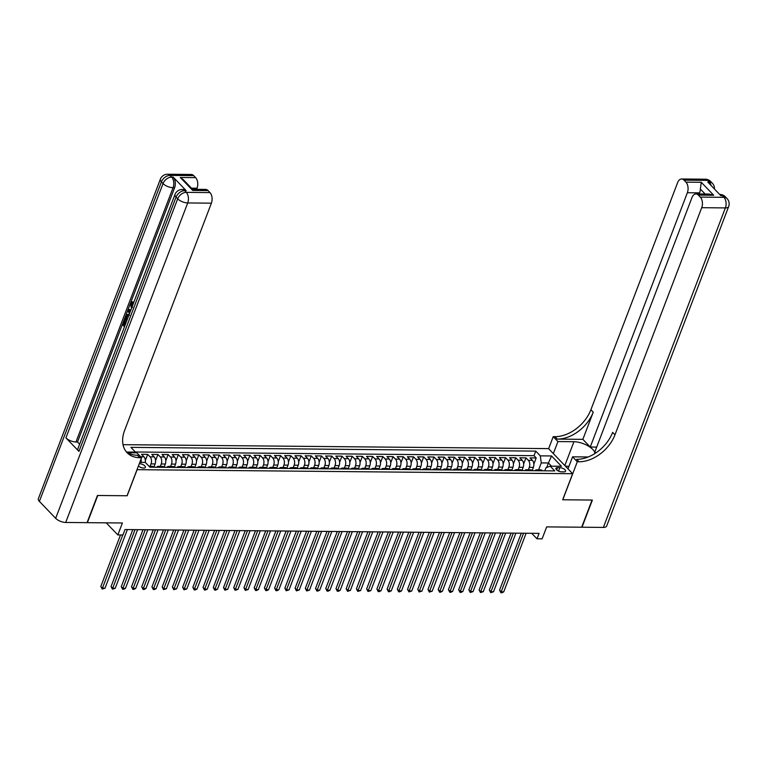 <?xml version="1.0" encoding="UTF-8"?>
<svg xmlns="http://www.w3.org/2000/svg" width="767" height="767" viewBox="0 0 767 767"><rect width="100%" height="100%" fill="white"/><g stroke="black" fill="none" stroke-linecap="round" stroke-linejoin="round"><path stroke-width="1.15" d="M138.424 465.972A4.103 1.716 20.9 0 0 143.659 468.062A4.103 1.716 20.9 0 0 145.404 467.352A4.103 1.716 20.9 0 0 143.707 465.023A4.103 1.716 20.9 0 0 139.498 463.719A4.103 1.716 20.9 0 0 139.278 463.719M106.22 522.835L117.83 534.935L122.394 522.979L87.38 522.663L97.754 495.492L127.149 495.76L137.111 469.682L572.633 473.699L548.558 448.609L123.027 444.678M572.633 473.699L562.671 499.777L592.066 500.046L581.693 527.217L546.679 526.891L542.116 538.846L536.996 538.798L539.076 533.372L125.021 529.546L122.941 534.982L117.83 534.935M532.154 470.631L533.381 467.419A5.12 3.087 -89.5 0 0 532.432 460.363L530.064 457.889L536.191 457.947L533.842 464.102M528.377 469.778L529.288 467.381A5.12 3.087 -89.5 0 0 528.348 460.325L525.97 457.851L523.621 464.006M525.97 457.851L519.834 457.794L522.212 460.267A5.12 3.087 -89.5 0 1 523.152 467.324L521.934 470.535M511.704 470.439L512.931 467.237A5.12 3.087 -89.5 0 0 511.992 460.171L509.614 457.698L515.75 457.755L513.401 463.91M501.484 470.344L502.711 467.141A5.12 3.087 -89.5 0 0 501.762 460.075L499.384 457.602L505.52 457.659L503.171 463.814M491.263 470.248L492.481 467.045A5.12 3.087 -89.5 0 0 491.542 459.989L489.164 457.506L495.3 457.563L492.951 463.719M481.034 470.161L482.261 466.95A5.12 3.087 -89.5 0 0 481.321 459.893L478.944 457.42L485.08 457.477L482.731 463.623M470.813 470.066L472.041 466.854A5.12 3.087 -89.5 0 0 471.091 459.797L468.714 457.324L474.85 457.381L472.501 463.527M460.593 469.97L461.811 466.758A5.12 3.087 -89.5 0 0 460.871 459.701L458.493 457.228L464.629 457.285L462.28 463.441M450.363 469.874L451.59 466.672A5.12 3.087 -89.5 0 0 450.651 459.606L448.273 457.132L454.409 457.19L452.051 463.345M440.143 469.778L441.37 466.576A5.12 3.087 -89.5 0 0 440.421 459.51L438.043 457.036L444.179 457.094L441.83 463.249M429.913 469.682L431.14 466.48A5.12 3.087 -89.5 0 0 430.201 459.423L427.823 456.94L433.959 456.998L431.61 463.153M419.693 469.596L420.92 466.384A5.12 3.087 -89.5 0 0 419.971 459.328L417.603 456.854L423.729 456.902L421.38 463.057M409.473 469.5L410.69 466.288A5.12 3.087 -89.5 0 0 409.751 459.232L407.373 456.758L413.509 456.816L411.16 462.961M399.243 469.404L400.47 466.192A5.12 3.087 -89.5 0 0 399.53 459.136L397.153 456.662L403.289 456.72L400.94 462.875M389.022 469.308L390.25 466.106A5.12 3.087 -89.5 0 0 389.3 459.04L386.932 456.566L393.059 456.624L390.71 462.779M378.802 469.212L380.02 466.01A5.12 3.087 -89.5 0 0 379.08 458.944L376.702 456.47L382.838 456.528L380.49 462.683M368.572 469.116L369.799 465.914A5.12 3.087 -89.5 0 0 368.86 458.858L366.482 456.375L372.618 456.432L370.269 462.587M358.352 469.02L359.579 465.818A5.12 3.087 -89.5 0 0 358.63 458.762L356.262 456.288L362.388 456.336L360.039 462.491M348.132 468.934L349.349 465.722A5.12 3.087 -89.5 0 0 348.41 458.666L346.032 456.192L352.168 456.25L349.819 462.396M337.902 468.838L339.129 465.627A5.12 3.087 -89.5 0 0 338.189 458.57L335.812 456.097L341.948 456.154L339.599 462.309M327.682 468.742L328.909 465.54A5.12 3.087 -89.5 0 0 327.96 458.474L325.591 456.001L331.718 456.058L329.369 462.213M317.461 468.647L318.679 465.444A5.12 3.087 -89.5 0 0 317.739 458.378L315.362 455.905L321.498 455.962L319.149 462.118M307.231 468.551L308.459 465.348A5.12 3.087 -89.5 0 0 307.519 458.292L305.141 455.809L311.277 455.866L308.928 462.022M297.011 468.455L298.238 465.253A5.12 3.087 -89.5 0 0 297.289 458.196L294.912 455.723L301.048 455.771L298.699 461.926M286.791 468.369L288.008 465.157A5.12 3.087 -89.5 0 0 287.069 458.1L284.691 455.627L290.827 455.684L288.478 461.83M276.561 468.273L277.788 465.061A5.12 3.087 -89.5 0 0 276.849 458.004L274.471 455.531L280.607 455.588L278.258 461.744M266.341 468.177L267.568 464.975A5.12 3.087 -89.5 0 0 266.619 457.909L264.241 455.435L270.377 455.493L268.028 461.648M256.12 468.081L257.338 464.879A5.12 3.087 -89.5 0 0 256.399 457.813L254.021 455.339L260.157 455.397L257.808 461.552M245.891 467.985L247.118 464.783A5.12 3.087 -89.5 0 0 246.178 457.726L243.801 455.243L249.937 455.301L247.578 461.456M235.67 467.889L236.898 464.687A5.12 3.087 -89.5 0 0 235.948 457.631L233.571 455.157L239.707 455.205L237.358 461.36M225.45 467.803L226.668 464.591A5.12 3.087 -89.5 0 0 225.728 457.535L223.35 455.061L229.486 455.119L227.137 461.264M215.22 467.707L216.447 464.495A5.12 3.087 -89.5 0 0 215.498 457.439L213.13 454.965L219.257 455.023L216.908 461.178M205 467.611L206.227 464.409A5.12 3.087 -89.5 0 0 205.278 457.343L202.9 454.869L209.036 454.927L206.687 461.082M194.77 467.515L195.997 464.313A5.12 3.087 -89.5 0 0 195.058 457.247L192.68 454.773L198.816 454.831L196.467 460.986M184.55 467.419L185.777 464.217A5.12 3.087 -89.5 0 0 184.828 457.161L182.46 454.678L188.586 454.735L186.237 460.89M174.33 467.324L175.547 464.121A5.12 3.087 -89.5 0 0 174.608 457.065L172.23 454.591L178.366 454.639L176.017 460.794M164.1 467.237L165.327 464.025A5.12 3.087 -89.5 0 0 164.387 456.969L162.01 454.495L168.146 454.553L165.797 460.699M153.879 467.141L155.107 463.93A5.12 3.087 -89.5 0 0 154.157 456.873L151.789 454.4L157.916 454.457L155.567 460.612M145.26 462.424A5.12 3.087 -89.5 0 0 143.937 456.777L141.559 454.304L147.695 454.361L145.346 460.516M559.852 467.659L557.599 467.64A3.969 1.659 20.9 0 0 555.912 468.33A3.969 1.659 20.9 0 0 557.561 470.583A3.969 1.659 20.9 0 0 561.636 471.849L563.889 471.868A3.969 1.659 20.9 0 0 565.576 471.178A3.969 1.659 20.9 0 0 563.937 468.934A3.969 1.659 20.9 0 0 559.852 467.659L558.539 471.101M139.795 462.376L145.346 462.424L149.901 467.18L554.762 470.909L550.207 466.163L545.941 467.793L544.791 470.813M126.795 452.041L135.452 452.118L130.898 447.372L535.759 451.111L540.313 455.857L551.559 455.962L561.454 466.269L550.207 466.163M150.102 466.288L151.013 463.891L155.107 463.93M160.322 466.384L161.243 463.987L165.327 464.025M170.552 466.48L171.463 464.083L175.547 464.121M180.772 466.576L181.683 464.179L185.777 464.217M190.993 466.672L191.913 464.275L195.997 464.313M201.222 466.758L202.133 464.371L206.227 464.409M211.443 466.854L212.354 464.457L216.447 464.495M221.663 466.95L222.583 464.553L226.668 464.591M231.893 467.045L232.804 464.649L236.898 464.687M242.113 467.141L243.024 464.744L247.118 464.783M252.333 467.237L253.254 464.84L257.338 464.879M262.563 467.324L263.474 464.936L267.568 464.975M272.784 467.419L273.694 465.023L277.788 465.061M283.004 467.515L283.924 465.118L288.008 465.157M293.234 467.611L294.144 465.214L298.238 465.253M303.454 467.707L304.365 465.31L308.459 465.348M313.674 467.803L314.595 465.406L318.679 465.444M323.904 467.889L324.815 465.502L328.909 465.54M334.124 467.985L335.045 465.588L339.129 465.627M344.345 468.081L345.265 465.684L349.349 465.722M354.575 468.177L355.485 465.78L359.579 465.818M364.795 468.273L365.715 465.876L369.799 465.914M375.025 468.369L375.935 465.972L380.02 466.01M385.245 468.455L386.156 466.068L390.25 466.106M395.465 468.551L396.386 466.154L400.47 466.192M405.695 468.647L406.606 466.25L410.69 466.288M415.915 468.742L416.826 466.346L420.92 466.384M426.136 468.838L427.056 466.441L431.14 466.48M436.365 468.934L437.276 466.537L441.37 466.576M446.586 469.02L447.497 466.633L451.59 466.672M456.806 469.116L457.726 466.729L461.811 466.758M467.036 469.212L467.947 466.815L472.041 466.854M477.256 469.308L478.167 466.911L482.261 466.95M487.476 469.404L488.397 467.007L492.481 467.045M497.706 469.5L498.617 467.103L502.711 467.141M507.927 469.596L508.837 467.199L512.931 467.237M518.147 469.682L519.067 467.295L523.152 467.324M536.191 457.947L534.014 455.675L135.337 451.993M147.695 454.361L150.073 456.835A5.12 3.087 90.5 0 1 151.013 463.891M157.916 454.457L160.293 456.931A5.12 3.087 90.5 0 1 161.243 463.987M168.146 454.553L170.523 457.027A5.12 3.087 90.5 0 1 171.463 464.083M178.366 454.639L180.744 457.122A5.12 3.087 90.5 0 1 181.683 464.179M188.586 454.735L190.964 457.209A5.12 3.087 90.5 0 1 191.913 464.275M198.816 454.831L201.194 457.305A5.12 3.087 90.5 0 1 202.133 464.371M209.036 454.927L211.414 457.4A5.12 3.087 90.5 0 1 212.354 464.457M219.257 455.023L221.634 457.496A5.12 3.087 90.5 0 1 222.583 464.553M229.486 455.119L231.864 457.592A5.12 3.087 90.5 0 1 232.804 464.649M239.707 455.205L242.084 457.688A5.12 3.087 90.5 0 1 243.024 464.744M249.937 455.301L252.305 457.774A5.12 3.087 90.5 0 1 253.254 464.84M260.157 455.397L262.535 457.87A5.12 3.087 90.5 0 1 263.474 464.936M270.377 455.493L272.755 457.966A5.12 3.087 90.5 0 1 273.694 465.023M280.607 455.588L282.975 458.062A5.12 3.087 90.5 0 1 283.924 465.118M290.827 455.684L293.205 458.158A5.12 3.087 90.5 0 1 294.144 465.214M301.048 455.771L303.425 458.254A5.12 3.087 90.5 0 1 304.365 465.31M311.277 455.866L313.645 458.34A5.12 3.087 90.5 0 1 314.595 465.406M321.498 455.962L323.875 458.436A5.12 3.087 90.5 0 1 324.815 465.502M331.718 456.058L334.096 458.532A5.12 3.087 90.5 0 1 335.045 465.588M341.948 456.154L344.316 458.628A5.12 3.087 90.5 0 1 345.265 465.684M352.168 456.25L354.546 458.724A5.12 3.087 90.5 0 1 355.485 465.78M362.388 456.336L364.766 458.819A5.12 3.087 90.5 0 1 365.715 465.876M372.618 456.432L374.996 458.906A5.12 3.087 90.5 0 1 375.935 465.972M382.838 456.528L385.216 459.002A5.12 3.087 90.5 0 1 386.156 466.068M393.059 456.624L395.436 459.097A5.12 3.087 90.5 0 1 396.386 466.154M403.289 456.72L405.666 459.193A5.12 3.087 90.5 0 1 406.606 466.25M413.509 456.816L415.887 459.289A5.12 3.087 90.5 0 1 416.826 466.346M423.729 456.902L426.107 459.385A5.12 3.087 90.5 0 1 427.056 466.441M433.959 456.998L436.337 459.471A5.12 3.087 90.5 0 1 437.276 466.537M444.179 457.094L446.557 459.567A5.12 3.087 90.5 0 1 447.497 466.633M454.409 457.19L456.777 459.663A5.12 3.087 90.5 0 1 457.726 466.729M464.629 457.285L467.007 459.759A5.12 3.087 90.5 0 1 467.947 466.815M474.85 457.381L477.227 459.855A5.12 3.087 90.5 0 1 478.167 466.911M485.08 457.477L487.448 459.951A5.12 3.087 90.5 0 1 488.397 467.007M495.3 457.563L497.678 460.047A5.12 3.087 90.5 0 1 498.617 467.103M505.52 457.659L507.898 460.133A5.12 3.087 90.5 0 1 508.837 467.199M515.75 457.755L518.118 460.229A5.12 3.087 90.5 0 1 519.067 467.295M538.357 470.756L538.242 470.631A5.12 3.087 -89.5 0 0 536.622 469.855A5.12 3.087 -89.5 0 0 534.877 470.727M542.451 470.794L542.327 470.67A5.12 3.087 -89.5 0 0 540.716 469.893L536.622 469.855M532.221 470.698L532.106 470.574A5.12 3.087 -89.5 0 0 530.496 469.797L526.402 469.759A5.12 3.087 90.5 0 1 528.012 470.535L528.137 470.66M522.001 470.612L521.876 470.478A5.12 3.087 -89.5 0 0 520.266 469.701L516.181 469.663A5.12 3.087 90.5 0 1 517.792 470.439L517.907 470.574M511.781 470.516L511.656 470.392A5.12 3.087 -89.5 0 0 510.045 469.615L505.952 469.577A5.12 3.087 90.5 0 1 507.572 470.353L507.687 470.478M501.551 470.42L501.436 470.296A5.12 3.087 -89.5 0 0 499.825 469.519L495.731 469.481A5.12 3.087 90.5 0 1 497.342 470.257L497.467 470.382M491.331 470.324L491.206 470.2A5.12 3.087 -89.5 0 0 489.595 469.423L485.511 469.385A5.12 3.087 90.5 0 1 487.122 470.161L487.237 470.286M481.11 470.229L480.986 470.104A5.12 3.087 -89.5 0 0 479.375 469.327L475.281 469.289A5.12 3.087 90.5 0 1 476.892 470.066L477.016 470.19M470.88 470.133L470.765 470.008A5.12 3.087 -89.5 0 0 469.145 469.231L465.061 469.193A5.12 3.087 90.5 0 1 466.672 469.97L466.796 470.094M460.66 470.046L460.536 469.912A5.12 3.087 -89.5 0 0 458.925 469.136L454.841 469.097A5.12 3.087 90.5 0 1 456.451 469.874L456.566 470.008M450.44 469.95L450.315 469.826A5.12 3.087 -89.5 0 0 448.705 469.049L444.611 469.011A5.12 3.087 90.5 0 1 446.221 469.788L446.346 469.912M440.21 469.855L440.095 469.73A5.12 3.087 -89.5 0 0 438.475 468.953L434.39 468.915A5.12 3.087 90.5 0 1 436.001 469.692L436.126 469.816M429.99 469.759L429.865 469.634A5.12 3.087 -89.5 0 0 428.254 468.858L424.17 468.819A5.12 3.087 90.5 0 1 425.781 469.596L425.896 469.72M419.77 469.663L419.645 469.538A5.12 3.087 -89.5 0 0 418.034 468.762L413.94 468.723A5.12 3.087 90.5 0 1 415.551 469.5L415.676 469.625M409.54 469.567L409.425 469.442A5.12 3.087 -89.5 0 0 407.804 468.666L403.72 468.627A5.12 3.087 90.5 0 1 405.331 469.404L405.455 469.529M399.319 469.471L399.195 469.346A5.12 3.087 -89.5 0 0 397.584 468.57L393.49 468.532A5.12 3.087 90.5 0 1 395.11 469.308L395.226 469.442M389.09 469.385L388.974 469.26A5.12 3.087 -89.5 0 0 387.364 468.484L383.27 468.445A5.12 3.087 90.5 0 1 384.881 469.222L385.005 469.346M378.869 469.289L378.754 469.164A5.12 3.087 -89.5 0 0 377.134 468.388L373.05 468.349A5.12 3.087 90.5 0 1 374.66 469.126L374.785 469.251M368.649 469.193L368.524 469.068A5.12 3.087 -89.5 0 0 366.914 468.292L362.82 468.253A5.12 3.087 90.5 0 1 364.44 469.03L364.555 469.155M358.419 469.097L358.304 468.973A5.12 3.087 -89.5 0 0 356.693 468.196L352.599 468.158A5.12 3.087 90.5 0 1 354.21 468.934L354.335 469.059M348.199 469.001L348.074 468.877A5.12 3.087 -89.5 0 0 346.463 468.1L342.379 468.062A5.12 3.087 90.5 0 1 343.99 468.838L344.115 468.963M337.979 468.905L337.854 468.781A5.12 3.087 -89.5 0 0 336.243 468.004L332.149 467.966A5.12 3.087 90.5 0 1 333.77 468.742L333.885 468.877M327.749 468.819L327.634 468.695A5.12 3.087 -89.5 0 0 326.023 467.918L321.929 467.88A5.12 3.087 90.5 0 1 323.54 468.656L323.664 468.781M317.528 468.723L317.404 468.599A5.12 3.087 -89.5 0 0 315.793 467.822L311.709 467.784A5.12 3.087 90.5 0 1 313.32 468.56L313.435 468.685M307.308 468.627L307.183 468.503A5.12 3.087 -89.5 0 0 305.573 467.726L301.479 467.688A5.12 3.087 90.5 0 1 303.099 468.464L303.214 468.589M297.078 468.532L296.963 468.407A5.12 3.087 -89.5 0 0 295.353 467.63L291.259 467.592A5.12 3.087 90.5 0 1 292.869 468.369L292.994 468.493M286.858 468.436L286.733 468.311A5.12 3.087 -89.5 0 0 285.123 467.534L281.038 467.496A5.12 3.087 90.5 0 1 282.649 468.273L282.764 468.397M276.638 468.34L276.513 468.215A5.12 3.087 -89.5 0 0 274.902 467.439L270.809 467.4A5.12 3.087 90.5 0 1 272.419 468.177L272.544 468.311M266.408 468.253L266.293 468.129A5.12 3.087 -89.5 0 0 264.673 467.343L260.588 467.314A5.12 3.087 90.5 0 1 262.199 468.091L262.324 468.215M256.188 468.158L256.063 468.033A5.12 3.087 -89.5 0 0 254.452 467.256L250.368 467.218A5.12 3.087 90.5 0 1 251.979 467.995L252.094 468.119M245.967 468.062L245.843 467.937A5.12 3.087 -89.5 0 0 244.232 467.161L240.138 467.122A5.12 3.087 90.5 0 1 241.749 467.899L241.873 468.023M235.737 467.966L235.622 467.841A5.12 3.087 -89.5 0 0 234.002 467.065L229.918 467.026A5.12 3.087 90.5 0 1 231.529 467.803L231.653 467.928M225.517 467.87L225.393 467.745A5.12 3.087 -89.5 0 0 223.782 466.969L219.698 466.93A5.12 3.087 90.5 0 1 221.308 467.707L221.423 467.832M215.297 467.774L215.172 467.649A5.12 3.087 -89.5 0 0 213.562 466.873L209.468 466.835A5.12 3.087 90.5 0 1 211.078 467.611L211.203 467.736M205.067 467.688L204.952 467.554A5.12 3.087 -89.5 0 0 203.332 466.777L199.247 466.748A5.12 3.087 90.5 0 1 200.858 467.525L200.983 467.649M194.847 467.592L194.722 467.467A5.12 3.087 -89.5 0 0 193.111 466.691L189.018 466.652A5.12 3.087 90.5 0 1 190.638 467.429L190.753 467.554M184.617 467.496L184.502 467.371A5.12 3.087 -89.5 0 0 182.891 466.595L178.797 466.557A5.12 3.087 90.5 0 1 180.408 467.333L180.533 467.458M174.397 467.4L174.282 467.276A5.12 3.087 -89.5 0 0 172.661 466.499L168.577 466.461A5.12 3.087 90.5 0 1 170.188 467.237L170.312 467.362M164.176 467.304L164.052 467.18A5.12 3.087 -89.5 0 0 162.441 466.403L158.347 466.365A5.12 3.087 90.5 0 1 159.967 467.141L160.082 467.266M153.946 467.208L153.831 467.084A5.12 3.087 -89.5 0 0 152.221 466.307L149.047 466.278M546.679 467.515L548.415 462.98L541.253 462.913L540.313 455.857M538.597 469.874L541.253 462.913M531.723 533.305L536.996 538.798M551.473 466.173L548.415 462.98L551.559 455.962M534.014 455.675L535.759 451.111M524.657 470.631A5.12 3.087 90.5 0 1 526.402 469.759M514.436 470.535A5.12 3.087 90.5 0 1 516.181 469.663M504.207 470.439A5.12 3.087 90.5 0 1 505.952 469.577M493.986 470.353A5.12 3.087 90.5 0 1 495.731 469.481M483.766 470.257A5.12 3.087 90.5 0 1 485.511 469.385M473.536 470.161A5.12 3.087 90.5 0 1 475.281 469.289M463.316 470.066A5.12 3.087 90.5 0 1 465.061 469.193M453.096 469.97A5.12 3.087 90.5 0 1 454.841 469.097M442.866 469.874A5.12 3.087 90.5 0 1 444.611 469.011M432.646 469.788A5.12 3.087 90.5 0 1 434.39 468.915M422.425 469.692A5.12 3.087 90.5 0 1 424.17 468.819M412.195 469.596A5.12 3.087 90.5 0 1 413.94 468.723M401.975 469.5A5.12 3.087 90.5 0 1 403.72 468.627M391.755 469.404A5.12 3.087 90.5 0 1 393.49 468.532M381.525 469.308A5.12 3.087 90.5 0 1 383.27 468.445M371.305 469.222A5.12 3.087 90.5 0 1 373.05 468.349M361.084 469.126A5.12 3.087 90.5 0 1 362.82 468.253M350.855 469.03A5.12 3.087 90.5 0 1 352.599 468.158M340.634 468.934A5.12 3.087 90.5 0 1 342.379 468.062M330.404 468.838A5.12 3.087 90.5 0 1 332.149 467.966M320.184 468.742A5.12 3.087 90.5 0 1 321.929 467.88M309.964 468.656A5.12 3.087 90.5 0 1 311.709 467.784M299.734 468.56A5.12 3.087 90.5 0 1 301.479 467.688M289.514 468.464A5.12 3.087 90.5 0 1 291.259 467.592M279.293 468.369A5.12 3.087 90.5 0 1 281.038 467.496M269.064 468.273A5.12 3.087 90.5 0 1 270.809 467.4M258.843 468.177A5.12 3.087 90.5 0 1 260.588 467.314M248.623 468.081A5.12 3.087 90.5 0 1 250.368 467.218M238.393 467.995A5.12 3.087 90.5 0 1 240.138 467.122M228.173 467.899A5.12 3.087 90.5 0 1 229.918 467.026M217.953 467.803A5.12 3.087 90.5 0 1 219.698 466.93M207.723 467.707A5.12 3.087 90.5 0 1 209.468 466.835M197.502 467.611A5.12 3.087 90.5 0 1 199.247 466.748M187.282 467.515A5.12 3.087 90.5 0 1 189.018 466.652M177.052 467.429A5.12 3.087 90.5 0 1 178.797 466.557M166.832 467.333A5.12 3.087 90.5 0 1 168.577 466.461M156.612 467.237A5.12 3.087 90.5 0 1 158.347 466.365M135.452 452.118L135.548 452.798M141.042 459.097A5.12 3.087 90.5 0 1 141.166 462.386M521.292 533.209L499.547 590.139L501.177 591.836L523.554 533.228M503.727 591.856L501.934 592.757L500.918 592.747L501.177 591.836L503.727 591.856L526.114 533.247M500.918 592.747L499.547 590.139M565.49 466.25L568.97 466.288M568.242 468.196A8.322 3.49 20.9 0 0 567.379 468.215M705.266 179.2A7.689 7.689 0 0 1 710.741 181.568A7.689 5.225 136.2 0 0 707.692 180.37L684.02 180.149A7.689 4.631 -89.5 0 0 681.604 178.989L705.266 179.2A7.689 4.631 90.5 0 1 707.692 180.37L709.312 182.067L707.778 182.047L720.798 195.614L722.332 195.623L723.962 197.32A7.689 4.631 90.5 0 1 725.371 207.915L701.709 207.694A7.689 4.631 -89.5 0 0 700.29 197.1L723.962 197.32A7.689 5.225 -43.8 0 1 727.011 198.519A7.689 7.689 0 0 1 728.65 206.582A7.689 3.221 20.9 0 1 725.371 207.915L603.37 527.418L582 527.217L592.373 500.055L562.777 499.777L577.302 461.744L579.037 461.763A32.022 21.764 136.2 0 0 614.971 434.822L701.709 207.694M594.895 453.537A14.41 6.031 20.9 0 0 587.829 445.771A14.41 6.031 20.9 0 0 573.937 441.715L557.935 441.571L553.218 436.653L554.963 436.663A32.022 21.764 136.2 0 0 590.897 409.731L677.625 182.604A7.689 4.631 -89.5 0 1 681.604 178.989M567.992 468.858L572.585 456.825L588.222 456.969M572.585 456.825L577.302 461.744M705.122 194.022L700.348 189.046L701.278 182.287L713.703 195.24L698.373 195.106A7.689 4.631 -89.5 0 0 695.957 193.936A7.689 4.631 -89.5 0 0 691.978 197.55L594.866 451.859L595.873 452.904M596.688 447.103L590.245 447.036L687.357 192.738A7.689 4.631 -89.5 0 0 685.938 182.153L701.278 182.287M582.862 439.347L557.302 439.108A32.022 21.764 136.2 0 0 593.236 412.176L582.862 439.347L590.245 447.036M698.373 195.106L700.29 197.1M728.65 206.582L606.639 526.095A7.689 3.221 -159.1 0 1 603.37 527.418M553.343 453.594L557.935 441.571M548.626 448.685L553.218 436.653M684.02 180.149L685.938 182.153M700.348 189.046A7.689 4.631 90.5 0 1 699.629 192.853L687.357 192.738M699.197 193.965L699.629 192.853M579.037 461.763L576.698 459.318A32.022 21.764 136.2 0 0 612.632 432.387L614.971 434.822M713.703 195.24L709.101 194.061L695.957 193.936M565.327 466.077A14.41 6.031 -159.1 0 1 567.359 466.269M131.445 308.516L130.476 303.32L132.566 301.987L131.991 301.843L133.391 301.997L133.151 303.042L131.723 303.837L132.47 307.462M129.393 313.876L127.859 310.367L128.252 309.322L130.917 309.887M124.484 326.752L122.423 324.594L124.177 320.002L124.992 320.012L125.443 320.481L124.043 324.153L124.657 324.796M186.208 190.676L184.674 190.667A7.689 4.631 -89.5 0 0 182.249 189.497L183.783 189.516A7.689 4.631 90.5 0 1 186.208 190.676L173.189 177.119A7.689 4.631 90.5 0 1 174.608 187.704L173.074 187.694L75.962 441.993A7.689 3.221 -159.1 0 1 65.924 437.871L78.943 451.427A7.689 3.221 -159.1 0 1 77.889 448.743L175.001 194.444A7.689 3.221 20.9 0 0 176.046 197.129L78.943 451.427M79.624 444.227L77.496 442.013L174.608 187.704M127.523 314.604L129.508 315.247M97.447 495.482L127.044 495.76L141.569 457.726L139.834 457.707A32.022 21.764 -43.8 0 1 127.101 452.712A32.022 21.764 -43.8 0 1 124.647 430.306L211.385 203.169L187.714 202.948L65.703 522.461L87.074 522.653L97.447 495.482M141.569 457.726L136.852 452.808L127.83 452.722M180.283 177.484L183.418 179.766L192.622 189.353L192.709 190.437L180.283 177.484L195.614 177.628L193.696 175.624L170.025 175.413L171.655 177.1L173.189 177.119M195.614 177.628A7.689 4.631 90.5 0 1 197.033 188.212L191.482 188.164M196.601 189.334L197.033 188.212M65.924 437.871L163.035 183.572L161.406 181.875A7.689 5.225 136.2 0 1 170.025 175.413A7.689 4.631 -89.5 0 0 167.609 174.243L191.28 174.464A7.689 4.631 90.5 0 1 193.696 175.624M65.703 522.461A7.689 3.221 -159.1 0 1 55.665 518.329L39.395 501.378A7.689 3.221 -159.1 0 1 38.35 498.694L160.361 179.19A7.689 3.221 20.9 0 0 161.406 181.875L39.395 501.378M192.565 189.296L205.623 189.411A7.689 4.631 90.5 0 1 208.049 190.58L192.709 190.437M55.665 518.329L177.676 198.826L176.046 197.129A7.689 5.225 136.2 0 1 184.674 190.667L186.295 192.364L209.966 192.584L208.049 190.58M209.966 192.584A7.689 4.631 90.5 0 1 211.385 203.169M77.496 442.013L75.962 441.993M139.834 457.707L137.485 455.262A32.022 21.764 -43.8 0 1 125.999 451.427M124.177 320.002L124.628 320.472L123.219 324.153L124.427 325.4L125.73 321.977L126.306 321.977M123.219 324.153L124.043 324.153M124.628 320.472L125.443 320.481M126.776 320.731L124.714 318.583L126.708 314.604L128.818 315.381M126.708 314.604L128.079 314.47M128.472 316.301L126.517 315.812L125.52 318.132L127.13 319.81M127.226 315.486L126.517 315.812L127.332 315.822L126.334 318.142L127.36 319.206M125.52 318.132L126.334 318.142M126.028 316.809L126.843 316.819M128.252 309.322L130.831 310.108M130.495 310.999L128.501 310.309L129.738 312.984M129.057 311.507L130.102 312.016M129.326 310.319L129.872 311.517M133.391 301.997L132.566 301.987L132.336 303.032L130.908 303.828L131.847 307.462M130.908 303.828L131.723 303.837M131.866 302.917L133.151 303.042M511.062 533.113L489.327 590.044L490.947 591.74L513.334 533.132M493.507 591.769L490.688 592.651L490.947 591.74L493.507 591.769L515.884 533.151M490.688 592.651L489.327 590.044M500.841 533.017L479.097 589.948L480.727 591.645L503.114 533.036M483.287 591.673L480.468 592.555L480.727 591.645L483.287 591.673L505.664 533.065M480.468 592.555L479.097 589.948M490.621 532.921L468.877 589.861L470.507 591.549L492.884 532.94M473.057 591.578L470.248 592.469L470.507 591.549L473.057 591.578L495.444 532.969M470.248 592.469L468.877 589.861M480.391 532.825L458.656 589.765L460.277 591.462L482.664 532.844M462.837 591.482L461.044 592.383L460.018 592.373L460.277 591.462L462.837 591.482L485.214 532.873M460.018 592.373L458.656 589.765M470.171 532.729L448.427 589.67L450.056 591.367L472.434 532.758M452.616 591.386L450.814 592.287L449.798 592.277L450.056 591.367L452.616 591.386L474.994 532.777M449.798 592.277L448.427 589.67M459.951 532.643L438.206 589.574L439.836 591.271L462.213 532.662M442.386 591.29L440.594 592.191L439.577 592.182L439.836 591.271L442.386 591.29L464.773 532.682M439.577 592.182L438.206 589.574M449.721 532.547L427.986 589.478L429.606 591.175L451.993 532.566M432.166 591.204L429.347 592.086L429.606 591.175L432.166 591.204L454.543 532.586M429.347 592.086L427.986 589.478M439.501 532.451L417.756 589.382L419.386 591.079L441.763 532.471M421.946 591.108L419.127 591.99L419.386 591.079L421.946 591.108L444.323 532.499M419.127 591.99L417.756 589.382M429.28 532.356L407.536 589.296L409.166 590.983L431.543 532.375M411.716 591.012L408.897 591.903L409.166 590.983L411.716 591.012L434.103 532.403M408.897 591.903L407.536 589.296M419.05 532.26L397.316 589.2L398.936 590.897L421.323 532.279M401.496 590.916L399.703 591.817L398.677 591.808L398.936 590.897L401.496 590.916L423.873 532.308M398.677 591.808L397.316 589.2M408.83 532.164L387.086 589.104L388.716 590.801L411.093 532.193M391.275 590.82L389.473 591.721L388.457 591.712L388.716 590.801L391.275 590.82L413.653 532.212M388.457 591.712L387.086 589.104M398.61 532.077L376.865 589.008L378.495 590.705L400.873 532.097M381.046 590.724L379.253 591.625L378.227 591.616L378.495 590.705L381.046 590.724L403.432 532.116M378.227 591.616L376.865 589.008M388.38 531.982L366.645 588.912L368.265 590.609L390.652 532.001M370.825 590.638L368.007 591.52L368.265 590.609L370.825 590.638L393.203 532.02M368.007 591.52L366.645 588.912M378.16 531.886L356.415 588.816L358.045 590.513L380.422 531.905M360.595 590.542L357.786 591.424L358.045 590.513L360.595 590.542L382.982 531.924M357.786 591.424L356.415 588.816M367.939 531.79L346.195 588.73L347.825 590.417L370.202 531.809M350.375 590.446L347.556 591.328L347.825 590.417L350.375 590.446L372.762 531.838M347.556 591.328L346.195 588.73M357.71 531.694L335.975 588.634L337.595 590.331L359.982 531.713M340.155 590.35L338.362 591.252L337.336 591.242L337.595 590.331L340.155 590.35L362.532 531.742M337.336 591.242L335.975 588.634M347.489 531.598L325.745 588.538L327.375 590.235L349.752 531.627M329.925 590.254L328.132 591.156L327.116 591.146L327.375 590.235L329.925 590.254L352.312 531.646M327.116 591.146L325.745 588.538M337.269 531.502L315.525 588.442L317.154 590.139L339.532 531.531M319.705 590.159L317.912 591.06L316.886 591.05L317.154 590.139L319.705 590.159L342.092 531.55M316.886 591.05L315.525 588.442M327.039 531.416L305.295 588.347L306.925 590.044L329.311 531.435M309.485 590.072L306.666 590.954L306.925 590.044L309.485 590.072L331.862 531.454M306.666 590.954L305.295 588.347M316.819 531.32L295.074 588.251L296.704 589.948L319.082 531.339M299.255 589.976L296.445 590.858L296.704 589.948L299.255 589.976L321.641 531.358M296.445 590.858L295.074 588.251M306.589 531.224L284.854 588.164L286.475 589.852L308.861 531.243M289.034 589.881L286.216 590.763L286.475 589.852L289.034 589.881L311.412 531.272M286.216 590.763L284.854 588.164M296.369 531.128L274.624 588.068L276.254 589.765L298.641 531.148M278.814 589.785L277.021 590.686L275.995 590.676L276.254 589.765L278.814 589.785L301.191 531.176M275.995 590.676L274.624 588.068M286.149 531.032L264.404 587.973L266.034 589.67L288.411 531.052M268.584 589.689L266.791 590.59L265.775 590.58L266.034 589.67L268.584 589.689L290.971 531.08M265.775 590.58L264.404 587.973M275.919 530.937L254.184 587.877L255.804 589.574L278.191 530.965M258.364 589.593L256.571 590.494L255.545 590.485L255.804 589.574L258.364 589.593L280.741 530.985M255.545 590.485L254.184 587.877M265.698 530.85L243.954 587.781L245.584 589.478L267.961 530.869M248.144 589.507L245.325 590.389L245.584 589.478L248.144 589.507L270.521 530.889M245.325 590.389L243.954 587.781M255.478 530.754L233.734 587.685L235.364 589.382L257.741 530.774M237.914 589.411L235.105 590.293L235.364 589.382L237.914 589.411L260.301 530.793M235.105 590.293L233.734 587.685M245.248 530.659L223.513 587.599L225.134 589.286L247.52 530.678M227.694 589.315L224.875 590.197L225.134 589.286L227.694 589.315L250.071 530.706M224.875 590.197L223.513 587.599M235.028 530.563L213.284 587.503L214.913 589.2L237.291 530.582M217.473 589.219L215.671 590.12L214.655 590.111L214.913 589.2L217.473 589.219L239.85 530.611M214.655 590.111L213.284 587.503M224.808 530.467L203.063 587.407L204.693 589.104L227.07 530.486M207.243 589.123L205.451 590.024L204.425 590.015L204.693 589.104L207.243 589.123L229.63 530.515M204.425 590.015L203.063 587.407M214.578 530.371L192.843 587.311L194.463 589.008L216.85 530.4M197.023 589.027L195.23 589.928L194.204 589.919L194.463 589.008L197.023 589.027L219.4 530.419M194.204 589.919L192.843 587.311M204.358 530.285L182.613 587.215L184.243 588.912L206.62 530.304M186.803 588.941L183.984 589.823L184.243 588.912L186.803 588.941L209.18 530.323M183.984 589.823L182.613 587.215M194.137 530.189L172.393 587.119L174.023 588.816L196.4 530.208M176.573 588.845L173.754 589.727L174.023 588.816L176.573 588.845L198.96 530.227M173.754 589.727L172.393 587.119M183.907 530.093L162.173 587.033L163.793 588.72L186.18 530.112M166.353 588.749L163.534 589.631L163.793 588.72L166.353 588.749L188.73 530.141M163.534 589.631L162.173 587.033M173.687 529.997L151.943 586.937L153.573 588.634L175.95 530.016M156.123 588.653L154.33 589.555L153.314 589.545L153.573 588.634L156.123 588.653L178.51 530.045M153.314 589.545L151.943 586.937M163.467 529.901L141.722 586.841L143.352 588.538L165.73 529.92M145.903 588.557L144.11 589.459L143.084 589.449L143.352 588.538L145.903 588.557L168.289 529.949M143.084 589.449L141.722 586.841M153.237 529.805L131.502 586.745L133.122 588.442L155.509 529.834M135.682 588.462L133.889 589.363L132.864 589.353L133.122 588.442L135.682 588.462L158.06 529.853M132.864 589.353L131.502 586.745M143.017 529.719L121.272 586.65L122.902 588.347L145.279 529.738M125.452 588.366L123.66 589.267L122.643 589.257L122.902 588.347L125.452 588.366L147.839 529.757M122.643 589.257L121.272 586.65M132.796 529.623L111.052 586.554L112.682 588.251L135.059 529.642M115.232 588.279L112.413 589.161L112.682 588.251L115.232 588.279L137.619 529.661M112.413 589.161L111.052 586.554M120.496 534.963L100.822 586.467L102.452 588.155L122.758 534.982M105.012 588.184L102.193 589.066L102.452 588.155L105.012 588.184L127.389 529.575M102.193 589.066L100.822 586.467M529.288 467.381L533.381 467.419M528.348 460.325L532.432 460.363M140.639 456.748L143.937 456.777M150.073 456.835L154.157 456.873M160.293 456.931L164.387 456.969M170.523 457.027L174.608 457.065M180.744 457.122L184.828 457.161M190.964 457.209L195.058 457.247M201.194 457.305L205.278 457.343M211.414 457.4L215.498 457.439M221.634 457.496L225.728 457.535M231.864 457.592L235.948 457.631M242.084 457.688L246.178 457.726M252.305 457.774L256.399 457.813M262.535 457.87L266.619 457.909M272.755 457.966L276.849 458.004M282.975 458.062L287.069 458.1M293.205 458.158L297.289 458.196M303.425 458.254L307.519 458.292M313.645 458.34L317.739 458.378M323.875 458.436L327.96 458.474M334.096 458.532L338.189 458.57M344.316 458.628L348.41 458.666M354.546 458.724L358.63 458.762M364.766 458.819L368.86 458.858M374.996 458.906L379.08 458.944M385.216 459.002L389.3 459.04M395.436 459.097L399.53 459.136M405.666 459.193L409.751 459.232M415.887 459.289L419.971 459.328M426.107 459.385L430.201 459.423M436.337 459.471L440.421 459.51M446.557 459.567L450.651 459.606M456.777 459.663L460.871 459.701M467.007 459.759L471.091 459.797M477.227 459.855L481.321 459.893M487.448 459.951L491.542 459.989M497.678 460.047L501.762 460.075M507.898 460.133L511.992 460.171M518.118 460.229L522.212 460.267M538.242 470.631L542.327 470.67M528.012 470.535L532.106 470.574M517.792 470.439L521.876 470.478M507.572 470.353L511.656 470.392M497.342 470.257L501.436 470.296M487.122 470.161L491.206 470.2M476.892 470.066L480.986 470.104M466.672 469.97L470.765 470.008M456.451 469.874L460.536 469.912M446.221 469.788L450.315 469.826M436.001 469.692L440.095 469.73M425.781 469.596L429.865 469.634M415.551 469.5L419.645 469.538M405.331 469.404L409.425 469.442M395.11 469.308L399.195 469.346M384.881 469.222L388.974 469.26M374.66 469.126L378.754 469.164M364.44 469.03L368.524 469.068M354.21 468.934L358.304 468.973M343.99 468.838L348.074 468.877M333.77 468.742L337.854 468.781M323.54 468.656L327.634 468.695M313.32 468.56L317.404 468.599M303.099 468.464L307.183 468.503M292.869 468.369L296.963 468.407M282.649 468.273L286.733 468.311M272.419 468.177L276.513 468.215M262.199 468.091L266.293 468.129M251.979 467.995L256.063 468.033M241.749 467.899L245.843 467.937M231.529 467.803L235.622 467.841M221.308 467.707L225.393 467.745M211.078 467.611L215.172 467.649M200.858 467.525L204.952 467.554M190.638 467.429L194.722 467.467M180.408 467.333L184.502 467.371M170.188 467.237L174.282 467.276M159.967 467.141L164.052 467.18M149.786 467.045L153.831 467.084M556.717 469.97L557.599 467.64M557.302 439.108L554.963 436.663M593.236 412.176L590.897 409.731M719.916 194.463A7.689 4.631 90.5 0 1 722.332 195.623A7.689 5.225 136.2 0 1 725.39 196.822A7.689 7.689 0 0 0 719.916 194.463L719.695 194.463M714.499 189.046A7.689 7.689 0 0 0 712.37 183.265A7.689 5.225 -43.8 0 0 709.312 182.067A7.689 4.631 90.5 0 1 711.086 185.489M564.828 465.569L573.937 441.715M173.074 187.694A7.689 4.631 -89.5 0 0 171.655 177.1A7.689 5.225 -43.8 0 0 163.035 183.572A7.689 3.221 20.9 0 0 173.074 187.694M187.714 202.948A7.689 4.631 -89.5 0 0 186.295 192.364A7.689 5.225 -43.8 0 0 177.676 198.826A7.689 3.221 20.9 0 0 187.714 202.948M725.39 196.822L727.011 198.519M710.741 181.568L712.37 183.265M167.609 174.243A7.689 7.689 0 0 0 160.361 179.19M182.249 189.497A7.689 7.689 0 0 0 175.001 194.444"/></g></svg>
